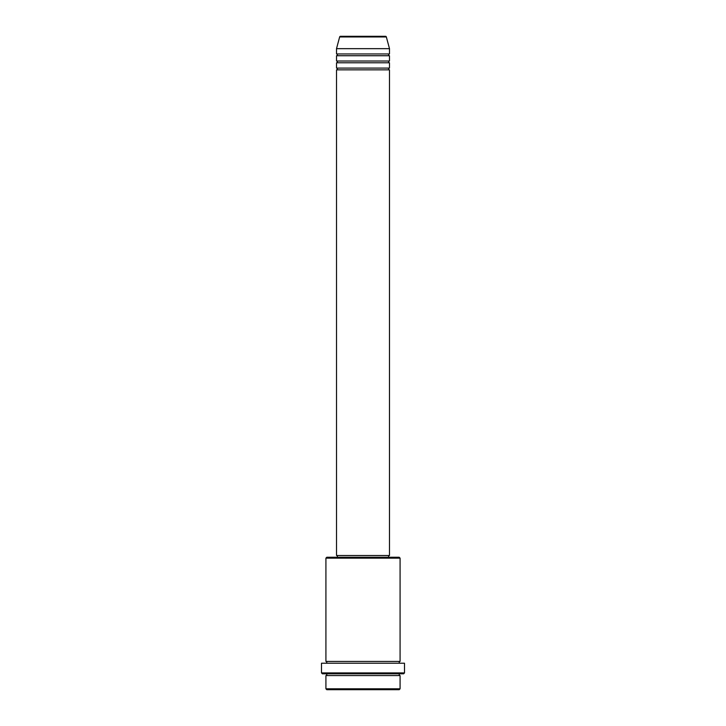 <?xml version="1.0" encoding="UTF-8"?>
<svg xmlns="http://www.w3.org/2000/svg" width="726" height="726" viewBox="0 0 726 726"><rect width="100%" height="100%" fill="white"/><g stroke="black" fill="none" stroke-linecap="round" stroke-linejoin="round"><path stroke-width="1.09" d="M386.35 36.953L339.65 36.953A0.88 0.88 0 0 1 340.503 36.3L385.497 36.3A0.88 0.88 0 0 1 386.35 36.953L389.49 48.66L336.51 48.66L336.51 53.96A0.88 0.88 0 0 1 337.39 54.84A0.88 0.88 0 0 1 336.51 55.73L336.51 61.02A0.88 0.88 0 0 1 337.39 61.91A0.88 0.88 0 0 1 336.51 62.79L336.51 68.09A0.88 0.88 0 0 1 337.39 68.97A0.88 0.88 0 0 1 336.51 69.85L336.51 555.49L389.49 555.49L389.49 69.85L336.51 69.85M389.49 48.66L389.49 53.96A0.88 0.88 0 0 0 388.61 54.84A0.88 0.88 0 0 0 389.49 55.73L389.49 61.02A0.88 0.88 0 0 0 388.61 61.91A0.88 0.88 0 0 0 389.49 62.79L389.49 68.09A0.88 0.88 0 0 0 388.61 68.97A0.88 0.88 0 0 0 389.49 69.85M399.2 689.7L326.8 689.7L325.92 688.82L400.08 688.82L399.2 689.7M325.92 558.14L326.8 557.25L399.2 557.25L400.08 558.14L325.92 558.14L325.92 661.44A0.88 0.88 0 0 1 326.8 662.33A0.88 0.88 0 0 1 325.92 663.21M403.62 673.81L322.38 673.81L321.5 672.92L404.5 672.92L403.62 673.81M325.92 673.81A0.88 0.88 0 0 1 326.8 674.69A0.88 0.88 0 0 1 325.92 675.57L325.92 688.82M400.08 673.81A0.88 0.88 0 0 0 399.2 674.69A0.88 0.88 0 0 0 400.08 675.57L325.92 675.57M400.08 558.14L400.08 661.44A0.88 0.88 0 0 0 399.2 662.33A0.88 0.88 0 0 0 400.08 663.21M389.49 62.79L336.51 62.79M389.49 68.09L336.51 68.09M337.39 555.49L337.39 557.25M388.61 555.49L388.61 557.25M400.08 661.44L325.92 661.44M404.5 672.92L404.5 663.21L321.5 663.21L321.5 672.92M400.08 675.57L400.08 688.82M339.65 36.953L336.51 48.66M389.49 53.96L336.51 53.96M389.49 55.73L336.51 55.73M389.49 61.02L336.51 61.02"/></g></svg>
